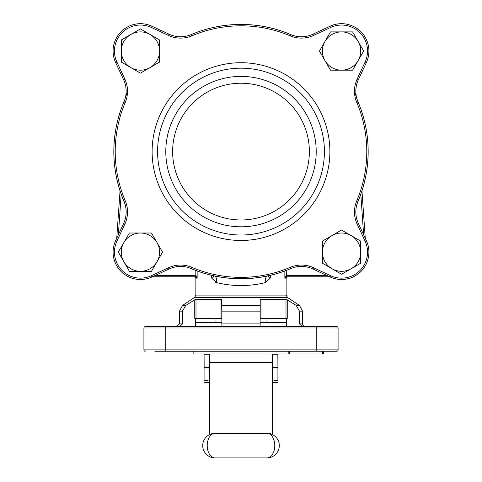 <?xml version="1.0" encoding="UTF-8"?>
<svg xmlns="http://www.w3.org/2000/svg" width="482" height="482" viewBox="0 0 482 482"><rect width="100%" height="100%" fill="white"/><g stroke="black" fill="none" stroke-linecap="round" stroke-linejoin="round"><path stroke-width="0.72" d="M322.416 263.208L341.563 274.258L360.705 263.208L360.705 241.102L341.563 230.047L322.416 241.102L322.416 263.208L331.99 268.733A19.141 19.141 0 0 1 331.99 235.578L322.416 241.102M341.172 274.035L341.563 274.258M331.99 235.578A19.141 19.141 0 0 1 360.705 252.152A19.141 19.141 0 0 1 351.131 268.733L360.705 263.208M351.131 235.578L341.563 230.047M352.613 70.179L363.669 51.032L352.613 31.89L330.507 31.89L319.452 51.032L330.507 70.179L352.613 70.179L355.487 65.197M358.138 60.605L363.669 51.032L358.138 41.464A19.141 19.141 0 0 1 341.563 70.179A19.141 19.141 0 0 1 324.982 41.464A19.141 19.141 0 0 1 358.138 41.464M352.836 32.276L352.167 31.89M330.507 31.89L330.284 32.276M159.584 39.982L140.437 28.926L121.295 39.982L121.295 62.088L140.437 73.137L159.584 62.088L159.584 39.982L140.437 28.926M150.01 67.613A19.141 19.141 0 0 1 121.295 51.032A19.141 19.141 0 0 1 150.01 34.457A19.141 19.141 0 0 1 150.01 67.613L159.584 62.088M118.331 252.152L129.387 271.3L151.493 271.3L162.548 252.152L151.493 233.011L129.387 233.011L118.331 252.152L123.862 261.726A19.141 19.141 0 0 1 123.862 242.585L118.331 252.152M129.164 270.908L129.387 271.3M123.862 242.585A19.141 19.141 0 0 1 157.018 242.585A19.141 19.141 0 0 1 140.437 271.3L151.493 271.3L162.548 252.152M157.018 242.585L151.493 233.011M316.21 151.595A75.21 75.21 0 0 0 203.398 86.459A75.21 75.21 0 0 0 203.398 216.725A75.21 75.21 0 0 0 316.21 151.595M241 83.223A68.372 68.372 0 0 1 300.214 185.781A68.372 68.372 0 0 1 181.786 185.781A68.372 68.372 0 0 1 241 83.223M272.451 367.923L277.921 367.923L277.921 380.117C277.921 382.859 277.921 382.859 277.921 380.117L272.451 381.123M209.55 381.123L204.079 380.117L204.079 367.923L209.55 367.923M204.079 380.117C204.079 382.859 204.079 382.859 204.079 380.117M209.55 382.69L205.446 382.69L204.079 382.063M277.921 380.117L277.921 381.093M206.814 367.923L209.55 367.652L204.079 367.374L204.079 353.975L193.137 353.975L193.137 351.239M275.186 367.652L272.451 367.652L275.186 367.923M323.259 353.975L277.921 353.975L277.921 367.374L277.843 354.246L272.529 354.246L272.529 367.374L277.65 367.652M286.35 318.421L286.35 326.627M221.859 326.627L221.859 323.892L260.141 323.892L260.141 326.627L260.141 311.143L221.859 311.143L221.654 299.442M195.999 318.421L194.746 318.421L194.746 299.828L195.999 299.28L195.999 318.421L221.859 318.421L221.859 311.143L221.859 326.495M195.65 318.421L195.65 326.627M164.663 351.239L165.79 351.239L165.79 349.872L316.21 349.872L316.21 327.995L165.79 327.995L165.79 349.872L143.913 349.872A1.368 1.368 0 0 0 145.281 351.239A1.368 1.368 0 0 1 143.913 349.872L143.913 327.995A1.368 1.368 0 0 1 145.281 326.627L336.719 326.627A1.368 1.368 0 0 1 338.087 327.995L338.087 349.872A1.368 1.368 0 0 1 336.719 351.239L154.849 351.239M286.537 299.442L287.254 299.828L287.254 318.421L286.001 318.421L286.001 299.28L260.955 299.28L260.955 318.421L286.001 318.421M260.955 318.421L260.141 318.421M302.353 326.627L299.479 323.892L299.479 311.143L296.267 305.449L287.254 299.828L291.767 302.63M270.95 275.186L270.065 278.367L265.431 282.615C249.176 286.537 232.884 286.537 216.569 282.615L211.935 278.367L211.05 275.186M215.364 282.175L216.569 282.615A6.838 3.645 -77.9 0 0 214.297 275.933L213.333 275.722M223.576 284.091L229.016 284.892M234.403 285.386L237.728 285.549M254.026 284.76L258.033 284.157M259.708 283.862L260.678 283.675M196.632 277.421L197.144 278.138L195.234 276.77L152.366 276.77M329.634 276.77L286.766 276.77L287.495 276.77L286.465 276.795L284.856 278.138L286.188 275.457L286.766 275.403L326.7 275.403M116.734 238.271L120.048 190.884M361.952 190.884L365.266 238.271M296.062 305.323L299.491 305.449L287.344 297.352L286.127 295.08L286.127 278.138L284.856 278.138L284.856 270.962M221.045 318.421L221.045 299.28L221.859 299.828L221.859 305.449L260.141 305.449L260.141 299.828L260.141 311.143M194.746 299.828L185.733 305.449L182.521 311.143L182.521 323.892L179.647 326.627M221.045 299.28L195.999 299.28M260.141 305.449L260.141 299.828L260.955 299.28M182.521 323.892L179.467 323.892L179.467 311.143L182.521 311.143L182.539 310.655M327.151 326.627L336.719 326.627A1.368 1.368 0 0 1 338.087 327.995A1.368 1.368 0 0 0 336.719 326.627A1.368 1.368 0 0 1 338.087 327.995L316.21 327.995L316.21 326.627M161.006 326.627L154.849 326.627M323.35 353.975L323.35 351.239L331.797 351.239M331.935 351.239L335.117 351.239M266.98 322.524L266.98 318.421M195.65 322.524L221.859 322.524M260.141 322.524L286.35 322.524M204.079 354.246L204.157 367.374L209.471 367.374L209.471 354.246L204.079 354.246L209.821 353.975L204.079 353.975M272.179 434.439L272.179 353.975L209.821 353.975L209.821 434.439M272.336 353.975L277.921 353.975M209.55 434.571L209.55 367.597M272.451 354.246L272.451 434.571M266.98 457.9L215.02 457.9A12.309 12.309 0 0 1 202.711 445.591A12.309 12.309 0 0 0 215.02 457.9A12.309 7.796 90 0 1 207.224 445.591A12.309 7.796 90 0 1 215.02 433.288L266.98 433.288A12.309 12.309 0 0 1 279.289 445.591A12.309 12.309 0 0 1 266.98 457.9A12.309 7.796 90 0 0 274.776 445.591A12.309 7.796 90 0 0 266.98 433.288M215.02 433.288A12.309 12.309 0 0 0 202.711 445.591A12.309 12.309 0 0 1 215.02 433.288M277.921 382.196L276.554 382.69L272.451 382.69M113.83 151.595A127.17 127.17 0 0 1 124.392 100.846A127.17 127.17 0 0 0 124.392 202.344A127.17 127.17 0 0 1 113.83 151.595M190.251 34.987A127.17 127.17 0 0 1 291.749 34.987A127.17 127.17 0 0 0 190.251 34.987M357.608 100.846A127.17 127.17 0 0 1 357.608 202.344A127.17 127.17 0 0 0 357.608 100.846M291.749 268.203A127.17 127.17 0 0 1 190.251 268.203A127.17 127.17 0 0 0 291.749 268.203M168.453 267.757L169.031 268.998L151.999 276.939A27.347 27.347 0 0 1 115.656 240.596L123.597 223.564A27.347 27.347 0 0 0 123.982 201.313A127.146 127.146 0 0 1 123.982 101.877A27.347 27.347 0 0 0 123.597 79.62L115.656 62.594A27.347 27.347 0 0 1 151.999 26.245L169.031 34.186A27.347 27.347 0 0 0 191.282 34.571A127.146 127.146 0 0 1 290.718 34.571A27.347 27.347 0 0 0 312.969 34.186L330.001 26.245A27.347 27.347 0 0 1 366.344 62.594L358.403 79.62A27.347 27.347 0 0 0 358.018 101.877A127.146 127.146 0 0 1 358.018 201.313A27.347 27.347 0 0 0 358.403 223.564L366.344 240.596A27.347 27.347 0 0 1 330.001 276.939L312.969 268.998A27.347 27.347 0 0 0 290.718 268.613A127.146 127.146 0 0 1 191.282 268.613A27.347 27.347 0 0 0 169.031 268.998A27.347 27.347 0 0 1 191.282 268.613A127.146 127.146 0 0 0 290.718 268.613A27.347 27.347 0 0 1 312.969 268.998L313.547 267.757L330.58 275.698A25.98 25.98 0 0 0 365.109 241.175L357.168 224.142A28.715 28.715 0 0 1 356.764 200.777A125.778 125.778 0 0 0 356.764 102.407A28.715 28.715 0 0 1 357.168 79.042L365.109 62.015A25.98 25.98 0 0 0 330.58 27.486L313.547 35.427A28.715 28.715 0 0 1 290.182 35.831A125.778 125.778 0 0 0 191.818 35.831A28.715 28.715 0 0 1 168.453 35.427L151.42 27.486A25.98 25.98 0 0 0 116.891 62.015L124.832 79.042A28.715 28.715 0 0 1 125.236 102.407A125.778 125.778 0 0 0 125.236 200.777A28.715 28.715 0 0 1 124.832 224.142L116.891 241.175A25.98 25.98 0 0 0 151.42 275.698L168.453 267.757A28.715 28.715 0 0 1 191.818 267.353A125.778 125.778 0 0 0 290.182 267.353A28.715 28.715 0 0 1 313.547 267.757M324.416 151.595A83.416 83.416 0 0 1 199.295 223.835A83.416 83.416 0 0 1 199.295 79.355A83.416 83.416 0 0 1 324.416 151.595M127.525 91.273L124.555 100.473M354.475 91.273L357.445 100.473M140.437 271.3A19.141 19.141 0 0 1 123.862 261.726M351.131 268.733A19.141 19.141 0 0 1 331.99 268.733M195.535 276.795L195.812 275.457L197.144 278.138L195.873 278.138L194.505 276.77M195.234 276.77L195.234 275.403L195.812 275.457L195.812 270.468M286.766 276.77L286.766 275.403M286.465 276.795L286.188 270.468M213.803 275.825A6.838 2.296 -25 0 1 211.935 278.367M267.703 275.933A6.838 3.645 -102.1 0 0 265.431 282.615M268.197 275.825A6.838 2.296 -155 0 0 270.065 278.367M152.119 151.595A88.881 88.881 0 0 1 285.44 74.62A88.881 88.881 0 0 1 285.44 228.57A88.881 88.881 0 0 1 152.119 151.595M299.479 323.892L302.533 323.892L302.533 311.143L299.479 311.143M197.144 270.962L197.144 278.138M287.344 297.352L194.656 297.352L195.873 295.08L286.127 295.08M155.3 275.403L195.234 275.403M121.187 194.228L118.349 234.812M363.651 234.812L360.813 194.228M194.656 297.352L182.509 305.449L185.733 305.449M165.79 326.627L165.79 327.995L143.913 327.995M316.21 351.239L316.21 349.872L338.087 349.872M143.913 349.872A1.368 1.368 0 0 0 145.281 351.239M195.65 326.35L221.859 326.35M260.141 326.35L286.35 326.35M286.35 322.795L260.141 322.795M221.859 322.795L195.65 322.795M288.832 353.975L288.832 351.239M289.634 351.239L289.634 353.975M322.548 353.975L322.548 351.239M272.451 362.578L209.55 362.578M272.451 434.541L271.987 434.348M210.013 434.348L209.55 434.541M124.832 224.142L123.597 223.564A27.347 27.347 0 0 0 123.982 201.313A127.146 127.146 0 0 1 123.982 101.877A27.347 27.347 0 0 0 123.597 79.62L124.832 79.042M168.453 35.427L169.031 34.186A27.347 27.347 0 0 0 191.282 34.571A127.146 127.146 0 0 1 290.718 34.571A27.347 27.347 0 0 0 312.969 34.186L313.547 35.427M357.168 79.042L358.403 79.62A27.347 27.347 0 0 0 358.018 101.877A127.146 127.146 0 0 1 358.018 201.313A27.347 27.347 0 0 0 358.403 223.564L357.168 224.142M151.42 275.698L151.999 276.939A27.347 27.347 0 0 1 115.656 240.596L116.891 241.175M116.891 62.015L115.656 62.594A27.347 27.347 0 0 1 151.999 26.245L151.42 27.486M330.58 27.486L330.001 26.245A27.347 27.347 0 0 1 366.344 62.594L365.109 62.015M365.109 241.175L366.344 240.596A27.347 27.347 0 0 1 330.001 276.939L330.58 275.698M125.236 102.407L123.982 101.877M191.282 34.571L191.818 35.831M125.236 200.777L123.982 201.313M290.718 34.571L290.182 35.831M191.818 267.353L191.282 268.613M358.018 101.877L356.764 102.407M290.182 267.353L290.718 268.613M358.018 201.313L356.764 200.777M195.873 295.08L195.873 278.138M215.02 322.524L215.02 318.421M179.467 323.892L176.731 326.627M302.533 323.892C301.654 324.253 302.563 325.169 305.269 326.627M179.467 311.143L182.509 305.449M302.533 311.143L299.491 305.449M286.127 278.138L287.495 276.77"/></g></svg>
